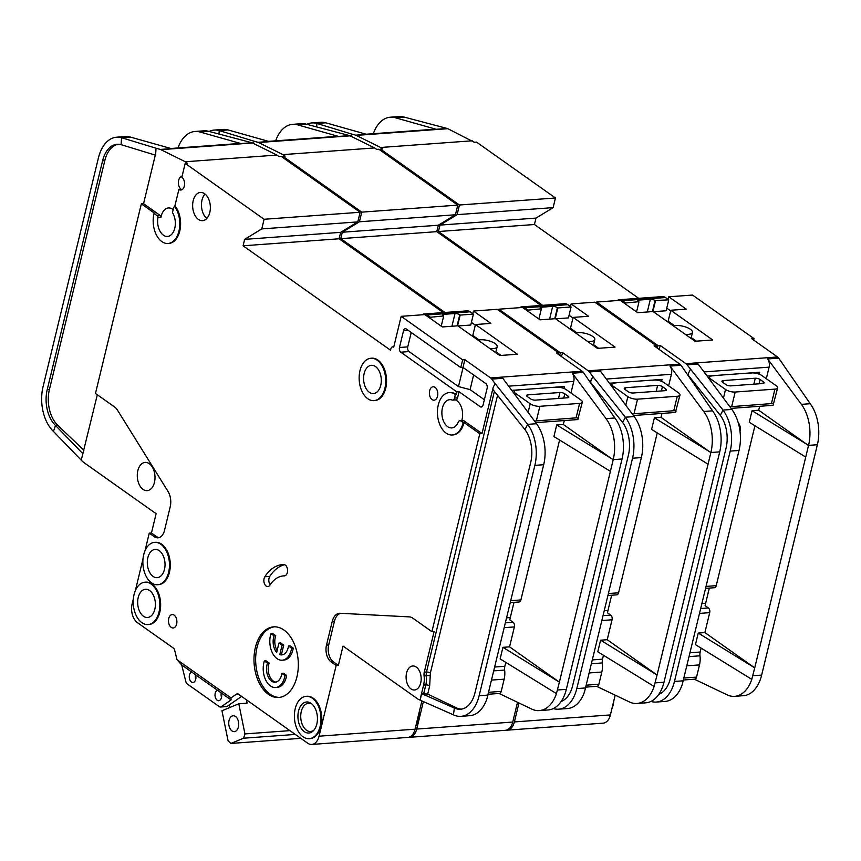 <?xml version="1.0" encoding="UTF-8"?>
<svg xmlns="http://www.w3.org/2000/svg" width="861" height="861" viewBox="0 0 861 861"><rect width="100%" height="100%" fill="white"/><g stroke="black" fill="none" stroke-linecap="round" stroke-linejoin="round"><path stroke-width="1.29" d="M575.837 333.121A10.623 3.788 -166.4 0 1 592.777 336.457A10.623 3.788 -166.4 0 1 594.822 339.557A10.623 3.788 -166.4 0 1 587.557 341.419M419.468 710.971A21.234 13.249 85.8 0 1 418.64 719.129A21.234 13.249 85.8 0 1 415.863 725.909M418.511 714.942A21.234 13.249 85.8 0 1 417.811 719.193A21.234 13.249 85.8 0 1 416.552 723.046M607.995 595.5L616.745 594.854A3.541 2.206 -94.2 0 0 618.564 592.798L657.255 432.889M601.947 620.523L612.042 619.791L607.22 639.712L657.061 675.002L708.054 464.208L651.594 429.402L654.392 417.833L661.011 417.348L661.958 413.431M668.631 385.846L671.429 374.287A7.082 4.413 85.8 0 0 669.998 366.086L703.717 411.493A35.398 22.085 -94.2 0 1 710.885 452.509L654.392 417.833M609.437 383.231L662.066 379.389L661.592 381.326M612.042 619.791A3.541 2.206 -94.2 0 0 610.74 615.109L607.414 612.752L611.654 595.231M604.314 610.707L607.974 610.438M559.693 355.302L560.307 352.73L498.842 309.196L522.562 307.463L540.008 319.818L555.463 318.688L597.416 348.393L615.066 347.101L573.114 317.397L588.569 316.267L571.123 303.922L594.854 302.189L656.319 345.713L654.112 345.874L679.867 364.106L588.267 370.8A7.082 4.413 85.8 0 1 589.43 371.963L600.472 371.156L634.191 416.573A35.398 22.085 85.8 0 1 641.359 457.589L584.619 691.555A35.398 22.085 85.8 0 1 567.442 708.549L558.617 709.195A35.398 22.085 85.8 0 1 553.3 708.56M603.453 655.253L602.517 659.16A7.082 4.413 -94.2 0 0 602.313 662.938L591.485 663.734M607.22 639.712L600.601 640.197L597.792 651.766L654.123 686.475A35.398 22.085 -94.2 0 1 636.968 703.469L645.793 702.824A35.398 22.085 85.8 0 0 663.982 682.224L719.721 451.864A35.398 22.085 85.8 0 0 712.542 410.848L681.029 365.279A7.082 4.413 85.8 0 0 679.867 364.106M600.601 640.197L657.061 675.002L654.102 686.475M708.054 464.208L710.852 452.638L661.011 417.348M590.366 382.252L592.777 376.472L625.366 417.219A35.398 22.085 85.8 0 1 632.534 458.235L576.805 688.596A35.398 22.085 85.8 0 1 558.617 709.195M517.515 702.296L512.736 722.056L416.724 729.063L423.375 701.586M602.313 662.938A16.994 10.601 -94.2 0 1 601.828 672.032L598.879 684.247A3.541 2.206 85.8 0 1 597.06 686.303L585.835 687.121M636.968 703.469A35.398 22.085 -94.2 0 1 629.434 701.963L596.673 686.335M598.686 348.307L593.584 344.691M576.848 332.841L570.477 328.321L573.114 317.397M572.963 318.021L569.078 315.266M561.157 701.467A28.316 17.661 85.8 0 0 572.651 685.657L628.379 455.297A28.316 17.661 85.8 0 0 622.643 422.482L625.366 417.219L634.191 416.573M590.872 380.175L590.409 382.166L622.643 422.482M416.724 729.063A14.163 8.836 85.8 0 1 409.449 737.307A14.163 8.836 85.8 0 1 408.62 737.307M498.842 309.196L498.573 310.304M340.762 238.658L342.312 232.233L359.435 221.783L455.447 214.766L438.324 225.227L436.775 231.652L340.762 238.658L444.997 312.478M359.435 221.783L361.771 212.14L457.783 205.122L378.872 149.244L376.666 149.405L374.589 147.931L282.989 154.625L258.558 142.528A7.082 4.413 -94.2 0 0 257.999 142.302L253.726 141.096L253.564 143.496M282.591 157.359L282.86 156.261L361.771 212.14M512.736 722.056A14.163 8.836 85.8 0 1 505.461 730.289L409.449 737.307M455.447 214.766L457.783 205.122M436.775 231.652L541.009 305.461M656.319 345.713L655.964 347.187M588.267 370.8L562.524 352.569L560.307 352.73M592.777 376.472L589.43 371.963M562.524 352.569L561.544 356.615M571.123 303.922L570.488 306.559M218.985 134.036L219.221 130.581L253.726 141.096M209.148 131.453A35.398 22.085 85.8 0 1 214.303 130.065A35.398 22.085 85.8 0 1 219.221 130.581L228.047 129.936A35.398 22.085 85.8 0 0 223.128 129.419L214.303 130.065M257.999 142.302L269.03 141.495L228.047 129.936M268.535 141.355L337.577 136.318A7.082 4.413 85.8 0 1 338.556 136.425L297.572 124.856A35.398 22.085 -94.2 0 0 292.654 124.339L301.479 123.693A35.398 22.085 85.8 0 1 306.408 124.21L349.588 135.618A7.082 4.413 85.8 0 1 350.158 135.834L258.558 142.528M292.654 124.339A35.398 22.085 -94.2 0 0 275.671 140.838M282.86 156.261L285.066 156.099L282.989 154.625M374.589 147.931L350.158 135.834M438.324 225.227L342.312 232.233M632.2 413.893L673.765 410.729C675.982 410.622 676.531 411.203 675.401 412.451L633.405 415.519M574.029 330.839A4.951 1.765 13.6 0 0 573.76 331.248A4.951 1.765 13.6 0 0 573.792 331.668M555.679 318.839L568.432 317.903L571.08 306.979L557.831 307.947L555.237 318.71M519.441 307.689A10.623 6.63 85.8 0 1 521.68 306.871A10.623 6.63 85.8 0 1 524.79 307.818L528.041 310.121L527.782 311.165M571.08 306.979L567.829 304.676A10.623 6.63 -94.2 0 0 564.719 303.729L521.68 306.871M656.179 391.314L657.621 385.373L625.613 387.708A3.541 1.259 -166.4 0 0 624.247 388.343A3.541 1.259 -166.4 0 0 624.935 389.376L628.25 391.733A3.541 1.259 13.6 0 0 633.093 393.003L665.09 390.668A3.541 1.259 13.6 0 0 666.457 390.022A3.541 1.259 13.6 0 0 665.779 388.989L662.453 386.643L661.409 390.926M651.411 380.164A14.163 5.058 -166.4 0 0 653.865 380.131L654.414 380.088A7.082 2.529 -166.4 0 1 664.089 382.628L678.629 392.917A7.082 2.529 -166.4 0 1 679.996 394.984A7.082 2.529 -166.4 0 1 677.263 396.264L637.538 399.17A7.082 2.529 -166.4 0 1 627.863 396.63L613.323 386.331A7.082 2.529 -166.4 0 1 611.967 384.264A7.082 2.529 -166.4 0 1 614.689 382.984L615.238 382.951A14.163 5.058 -166.4 0 0 617.337 382.661M679.996 394.984L675.401 412.451M541.02 308.97L541.44 307.194A3.541 1.259 -166.4 0 0 540.181 307.829A3.541 1.259 -166.4 0 0 540.869 308.862L528.041 310.121M541.44 307.194L552.687 306.376A3.541 1.259 -166.4 0 1 557.422 307.657L557.831 307.947M552.687 306.376L549.609 319.119M657.621 385.373A3.541 1.259 -166.4 0 1 662.453 386.643M541.278 309.153L538.889 319.022M241.586 696.398L227.25 706.311L221.18 706.752A3.541 2.206 -94.2 0 1 220.438 707.021A3.541 2.206 -94.2 0 1 219.394 706.709L187.16 683.882A3.541 2.206 -94.2 0 1 185.879 681.761L181.703 664.961L195.382 674.647A5.306 3.315 85.8 0 1 195.695 679.383A5.306 3.315 85.8 0 1 192.972 682.472A5.306 3.315 85.8 0 1 189.463 674.97A5.306 3.315 85.8 0 1 191.648 672L191.82 671.903M195.382 674.647L221.137 692.879A5.306 3.315 85.8 0 1 221.449 697.614A5.306 3.315 85.8 0 1 218.716 700.703A5.306 3.315 85.8 0 1 215.218 693.202A5.306 3.315 85.8 0 1 217.392 690.231L217.575 690.145M164.473 569.422A14.163 8.836 -94.2 0 0 155.131 549.415A14.163 8.836 -94.2 0 0 147.855 557.659A14.163 8.836 -94.2 0 0 157.197 577.656A14.163 8.836 -94.2 0 0 164.473 569.422M154.829 609.265A14.163 8.836 -94.2 0 0 145.498 589.258A14.163 8.836 -94.2 0 0 138.223 597.502A14.163 8.836 -94.2 0 0 147.554 617.498A14.163 8.836 -94.2 0 0 154.829 609.265M281.87 673.356L283.527 673.237L286.659 675.454L285.013 675.584L281.87 673.356A12.388 7.727 85.8 0 1 281.558 675.013A12.388 7.727 85.8 0 1 275.186 682.224A12.388 7.727 85.8 0 1 267.018 664.724A12.388 7.727 85.8 0 1 267.48 663.174L269.138 663.045A12.388 7.727 -94.2 0 0 268.675 664.606A12.388 7.727 -94.2 0 0 276.015 682.095M285.013 675.584A17.694 11.042 85.8 0 1 284.668 677.22A17.694 11.042 85.8 0 1 275.574 687.519A17.694 11.042 85.8 0 1 263.907 662.518A17.694 11.042 85.8 0 1 264.349 660.947L265.995 660.828L269.138 663.045M286.659 675.454A17.694 11.042 85.8 0 1 286.326 677.101A17.694 11.042 85.8 0 1 277.231 687.401L275.574 687.519M291.621 648.268L288.478 646.041L290.135 645.922L293.267 648.15L291.621 648.268A17.694 11.042 85.8 0 1 291.276 649.904A17.694 11.042 85.8 0 1 282.182 660.204A17.694 11.042 85.8 0 1 270.515 635.203A17.694 11.042 85.8 0 1 270.957 633.631L272.603 633.513L275.746 635.73A12.388 7.727 -94.2 0 0 277.124 650.636M293.267 648.15A17.694 11.042 85.8 0 1 292.934 649.786A17.694 11.042 85.8 0 1 283.839 660.086L282.182 660.204M288.478 646.041A12.388 7.727 85.8 0 1 288.166 647.698A12.388 7.727 85.8 0 1 281.795 654.909A12.388 7.727 85.8 0 1 279.793 654.64L281.45 654.521A12.388 7.727 -94.2 0 0 282.623 654.78M316.826 723.972A15.573 9.719 -94.2 0 0 311.144 703.394A15.573 9.719 -94.2 0 0 298.541 711.035A15.573 9.719 -94.2 0 0 301.651 729.009A15.573 9.719 -94.2 0 0 313.156 730.957A15.573 9.719 -94.2 0 0 316.826 723.972M311.951 704.029A14.163 8.836 -94.2 0 0 308.561 703.243A14.163 8.836 -94.2 0 0 301.285 711.477A14.163 8.836 -94.2 0 0 310.627 731.484A14.163 8.836 -94.2 0 0 313.856 730.203M380.745 385.319A14.163 8.836 -94.2 0 0 371.414 365.322A14.163 8.836 -94.2 0 0 364.138 373.556A14.163 8.836 -94.2 0 0 373.47 393.563A14.163 8.836 -94.2 0 0 380.745 385.319M478.167 340.246A10.623 3.788 -166.4 0 1 495.107 343.593A10.623 3.788 -166.4 0 1 497.152 346.692A10.623 3.788 -166.4 0 1 489.887 348.554M238.4 727.018A7.964 4.972 -94.2 0 0 233.148 715.76A7.964 4.972 -94.2 0 0 229.058 720.399A7.964 4.972 -94.2 0 0 234.31 731.646A7.964 4.972 -94.2 0 0 238.4 727.018M459.871 420.685L462.906 420.459A3.541 2.206 85.8 0 1 463.939 420.781L460.904 421.007A3.541 2.206 85.8 0 0 459.871 420.685A3.541 2.206 85.8 0 0 458.246 422.127A14.163 8.836 85.8 0 1 451.756 427.917A14.163 8.836 85.8 0 1 442.425 407.92A14.163 8.836 85.8 0 1 449.7 399.676A14.163 8.836 85.8 0 1 452.111 400.031A3.541 2.206 85.8 0 0 452.714 400.117A3.541 2.206 85.8 0 0 454.533 398.051L457.568 397.836A3.541 2.206 85.8 0 1 455.749 399.891L452.714 400.117M455.437 399.913A14.163 8.836 85.8 0 1 462.066 419.458A14.163 8.836 85.8 0 1 461.776 420.545M118.258 144.228A28.316 17.661 -94.2 0 0 104.805 160.576L102.599 160.738A28.316 17.661 85.8 0 1 117.15 144.261A28.316 17.661 85.8 0 1 121.089 144.67L121.552 137.717L156.056 148.232L155.701 153.452L143.55 203.691L160.404 215.637A1.421 0.883 85.8 0 1 160.953 217.392A14.163 8.836 85.8 0 1 161.201 216.197A14.163 8.836 85.8 0 1 168.476 207.953A14.163 8.836 85.8 0 1 173.179 209.654M154.011 213.474L157.369 215.853A1.421 0.883 85.8 0 1 157.918 217.607A14.163 8.836 -94.2 0 0 167.508 236.42A14.163 8.836 -94.2 0 0 174.783 228.176A14.163 8.836 -94.2 0 0 172.469 212.592L173.685 207.576A1.421 0.883 85.8 0 1 174.417 206.748A1.421 0.883 85.8 0 1 175.095 207.157A21.234 13.249 85.8 0 1 179.206 229.865A21.234 13.249 85.8 0 1 168.024 243.48A21.234 13.249 85.8 0 1 154.011 213.474L154.84 213.41L141.344 203.853L95.474 393.445L114.578 406.973A14.163 8.836 85.8 0 1 117.537 410.245L167.981 491.362A14.163 8.836 85.8 0 1 170.209 506.828L164.505 530.408A12.743 7.953 85.8 0 1 157.961 537.824A12.743 7.953 85.8 0 1 154.237 536.683L149.254 533.153L151.461 532.991L156.121 513.705L83.431 462.239A3.541 2.206 85.8 0 1 83.173 462.023L81.235 460.172L97.325 394.758M137.835 470.644A14.163 8.836 85.8 0 1 145.111 462.411A14.163 8.836 85.8 0 1 154.453 482.408A14.163 8.836 85.8 0 1 147.177 490.652A14.163 8.836 85.8 0 1 137.835 470.644M371.306 358.241A21.234 13.249 85.8 0 1 371.726 358.198A21.234 13.249 85.8 0 1 385.728 388.203A21.234 13.249 85.8 0 1 374.815 400.559A21.234 13.249 85.8 0 1 374.406 400.58M384.899 388.268A21.234 13.249 85.8 0 1 373.986 400.623A21.234 13.249 85.8 0 1 359.984 370.617A21.234 13.249 85.8 0 1 370.897 358.262A21.234 13.249 85.8 0 1 384.899 388.268M168.745 618.467A6.727 4.197 85.8 0 1 172.2 614.56A6.727 4.197 85.8 0 1 176.634 624.053A6.727 4.197 85.8 0 1 173.179 627.97A6.727 4.197 85.8 0 1 168.745 618.467M306.548 696.301A21.234 13.249 85.8 0 1 306.968 696.258A21.234 13.249 85.8 0 1 320.97 726.264A21.234 13.249 85.8 0 1 310.057 738.62A21.234 13.249 85.8 0 1 309.648 738.641M320.141 726.329A21.234 13.249 85.8 0 1 309.228 738.684A21.234 13.249 85.8 0 1 295.226 708.678A21.234 13.249 85.8 0 1 306.139 696.323A21.234 13.249 85.8 0 1 320.141 726.329M255.383 647.45A35.398 22.085 85.8 0 1 273.572 626.851A35.398 22.085 85.8 0 1 296.927 676.864A35.398 22.085 85.8 0 1 278.727 697.464A35.398 22.085 85.8 0 1 255.383 647.45M274.401 626.819A35.398 22.085 -94.2 0 0 257.041 647.332A35.398 22.085 -94.2 0 0 279.556 697.378M193.198 200.678A14.163 8.836 85.8 0 1 200.473 192.434A14.163 8.836 85.8 0 1 209.804 212.441A14.163 8.836 85.8 0 1 202.529 220.674A14.163 8.836 85.8 0 1 193.198 200.678M205.026 194.016A14.163 8.836 -94.2 0 0 202.023 200.032A14.163 8.836 -94.2 0 0 206.812 218.457M145.391 582.176A21.234 13.249 85.8 0 1 145.81 582.144A21.234 13.249 85.8 0 1 159.812 612.149A21.234 13.249 85.8 0 1 148.899 624.505A21.234 13.249 85.8 0 1 148.49 624.526M158.984 612.203A21.234 13.249 85.8 0 1 148.07 624.569A21.234 13.249 85.8 0 1 134.068 594.564A21.234 13.249 85.8 0 1 144.982 582.197A21.234 13.249 85.8 0 1 158.984 612.203M429.639 390.69A6.727 4.197 85.8 0 1 433.094 386.783A6.727 4.197 85.8 0 1 437.539 396.286A6.727 4.197 85.8 0 1 434.084 400.193A6.727 4.197 85.8 0 1 429.639 390.69M269.967 585.103A5.661 3.53 85.8 0 1 267.814 586.578A5.661 3.53 85.8 0 1 264.079 578.581A5.661 3.53 85.8 0 1 264.822 576.762A46.72 29.145 85.8 0 1 282.645 564.601A46.72 29.145 85.8 0 1 283.764 564.558A5.661 3.53 85.8 0 1 287.574 570.057A5.661 3.53 85.8 0 1 284.453 575.858A5.661 3.53 85.8 0 1 284.313 575.858A35.398 22.085 -94.2 0 0 283.473 575.901A35.398 22.085 -94.2 0 0 269.967 585.103M284.614 564.708A46.72 29.145 -94.2 0 0 269.794 576.396A5.661 3.53 -94.2 0 0 269.041 578.215A5.661 3.53 -94.2 0 0 270.182 584.78M155.034 542.333A21.234 13.249 85.8 0 1 155.443 542.29A21.234 13.249 85.8 0 1 169.456 572.296A21.234 13.249 85.8 0 1 158.542 584.662A21.234 13.249 85.8 0 1 158.123 584.673M168.627 572.361A21.234 13.249 85.8 0 1 157.714 584.716A21.234 13.249 85.8 0 1 143.701 554.71A21.234 13.249 85.8 0 1 154.625 542.355A21.234 13.249 85.8 0 1 168.627 572.361M261.776 228.908L357.789 221.901L340.655 232.352L339.105 238.788L243.093 245.794L244.642 239.369L261.776 228.908L264.101 219.275L185.19 163.386L181.843 177.205A6.727 4.197 85.8 0 1 184.319 186.105A6.727 4.197 85.8 0 1 180.853 190.023A6.727 4.197 85.8 0 1 178.894 189.42L181.101 189.259A6.727 4.197 85.8 0 1 178.625 180.358A6.727 4.197 85.8 0 1 182.026 176.451M449.593 392.594A21.234 13.249 85.8 0 1 450.012 392.551A21.234 13.249 85.8 0 1 456.222 394.456L455.394 394.521L454.533 398.051M460.904 421.007L463.186 422.622A21.234 13.249 85.8 0 1 452.273 434.977A21.234 13.249 85.8 0 1 438.271 404.971A21.234 13.249 85.8 0 1 449.184 392.616A21.234 13.249 85.8 0 1 455.394 394.521M406.575 672.99A12.032 7.512 85.8 0 1 412.753 665.983A12.032 7.512 85.8 0 1 420.695 682.988A12.032 7.512 85.8 0 1 414.507 689.995A12.032 7.512 85.8 0 1 406.575 672.99M510.325 602.625L519.086 601.99A3.541 2.206 -94.2 0 0 520.905 599.934L559.585 440.025M504.277 627.658L514.372 626.926L509.551 646.848L559.392 682.138L610.395 471.344L553.924 436.527L556.723 424.957L563.342 424.484L564.299 420.566M570.972 392.982L573.76 381.423A7.082 4.413 85.8 0 0 572.328 373.211L606.047 418.629A35.398 22.085 -94.2 0 1 613.215 459.645L556.723 424.957M511.768 390.367L564.396 386.524L563.933 388.462M514.372 626.926A3.541 2.206 -94.2 0 0 513.07 622.234L509.744 619.888L513.985 602.366M506.655 617.843L510.304 617.574M456.222 394.456L456.847 391.884L400.774 352.181A3.541 2.206 85.8 0 1 399.472 347.5L403.508 330.785A3.541 2.206 85.8 0 1 405.327 328.73A3.541 2.206 85.8 0 1 406.37 329.042L460.775 367.572L462.648 359.866L401.172 316.331L424.904 314.599L442.339 326.954L457.794 325.824L499.746 355.528L517.407 354.237L475.455 324.532L490.899 323.402L473.453 311.047L497.184 309.314L558.66 352.849L556.454 353.01L582.197 371.242L490.598 377.936A7.082 4.413 85.8 0 1 491.771 379.098L502.802 378.291L536.521 423.709A35.398 22.085 85.8 0 1 543.689 464.725L486.949 698.691A35.398 22.085 85.8 0 1 469.772 715.685L460.947 716.33A35.398 22.085 85.8 0 1 453.413 714.824L454.404 708.065L421.556 693.589L420.222 700.197L453.413 714.824M505.794 662.389L504.847 666.285A7.082 4.413 -94.2 0 0 504.643 670.073L493.827 670.87M509.551 646.848L502.932 647.332L500.133 658.902L556.454 693.611A35.398 22.085 -94.2 0 1 539.298 710.605L548.123 709.959A35.398 22.085 85.8 0 0 566.323 689.36L622.051 458.999A35.398 22.085 85.8 0 0 614.872 417.983L583.36 372.415A7.082 4.413 85.8 0 0 582.197 371.242M502.932 647.332L559.392 682.138L556.432 693.611M610.395 471.344L613.193 459.774L563.342 424.484M421.901 700.94L415.067 729.181L319.054 736.198L336.156 665.499L331.173 661.969A12.743 7.953 85.8 0 1 326.491 645.115L332.206 621.534A14.163 8.836 85.8 0 1 339.482 613.29A14.163 8.836 85.8 0 1 340.17 613.28L409.362 616.885A14.163 8.836 85.8 0 1 412.817 618.155L431.91 631.683L479.803 433.74L482.009 433.578L493.202 387.299L495.107 383.608L527.696 424.355A35.398 22.085 85.8 0 1 534.864 465.37L479.136 695.731A35.398 22.085 85.8 0 1 460.947 716.33M420.222 700.197L418.08 699.175A3.541 2.206 -94.2 0 1 417.789 699.003L343.033 646.062L338.362 665.338L333.379 661.808A12.743 7.953 -94.2 0 1 328.708 644.954L326.491 645.115M420.652 697.259L423.601 685.055A16.994 10.601 -94.2 0 0 424.086 675.96A7.082 4.413 85.8 0 1 424.279 672.172L434.116 631.522L431.91 631.683M340.633 613.312A14.163 8.836 -94.2 0 0 334.412 621.373L328.708 644.954M336.156 665.499L338.362 665.338M504.643 670.073A16.994 10.601 -94.2 0 1 504.159 679.168L501.21 691.372A3.541 2.206 85.8 0 1 499.391 693.439L488.165 694.257M539.298 710.605A35.398 22.085 -94.2 0 1 531.764 709.098L499.014 693.46M501.016 355.432L495.914 351.815M479.179 339.966L472.807 335.456L475.455 324.532M475.304 325.157L471.408 322.401M497.55 395.317L430.36 673.022L429.682 685.905L427.691 694.095L456.61 707.903L454.404 708.065A28.316 17.661 85.8 0 0 460.431 709.27A28.316 17.661 85.8 0 0 474.981 692.793L530.71 462.422A28.316 17.661 85.8 0 0 524.973 429.617L527.696 424.355L536.521 423.709M493.202 387.299L492.74 389.301L524.973 429.617M427.691 694.095L421.556 693.589M174.417 206.748L175.235 206.694A1.421 0.883 85.8 0 1 175.913 207.092A21.234 13.249 85.8 0 1 180.035 229.801A21.234 13.249 85.8 0 1 168.853 243.415A21.234 13.249 85.8 0 1 168.433 243.437M181.703 664.961L177.032 659.72L174.675 650.227A3.541 2.206 85.8 0 0 173.395 648.118L137.34 622.578A14.163 8.836 85.8 0 1 132.142 603.841L133.369 598.815M135.328 590.7L143.001 558.961M144.971 550.857L149.254 533.153M177.032 659.72L230.985 697.927L231.071 699.918L221.137 692.879M238.099 693.955L236.581 694.063L230.985 697.927M236.581 694.063A3.541 2.206 85.8 0 1 237.324 693.794A3.541 2.206 85.8 0 1 238.357 694.106L307.635 743.172A14.163 8.836 85.8 0 0 311.779 744.442A14.163 8.836 85.8 0 0 319.054 736.198M479.803 433.74L464.014 422.557A21.234 13.249 85.8 0 1 453.101 434.923A21.234 13.249 85.8 0 1 452.692 434.934M401.172 316.331L393.714 347.177A3.541 2.206 -94.2 0 0 392.67 346.865A3.541 2.206 -94.2 0 0 390.851 348.92L390.539 350.212L243.093 245.794M178.894 189.42L174.697 206.726M415.067 729.181A14.163 8.836 85.8 0 1 407.791 737.425L311.779 744.442M170.865 148.49L239.907 143.453A7.082 4.413 85.8 0 1 240.886 143.55L199.913 131.991A35.398 22.085 -94.2 0 0 194.984 131.475L203.809 130.829A35.398 22.085 85.8 0 1 208.739 131.346L251.929 142.743A7.082 4.413 85.8 0 1 252.488 142.969L160.899 149.663L185.319 161.76L276.919 155.066L278.996 156.541L281.203 156.379L360.113 212.258L357.789 221.901M339.105 238.788L443.34 312.597M558.66 352.849L558.305 354.323M490.598 377.936L464.854 359.704L462.648 359.866M495.107 383.608L491.771 379.098M464.854 359.704L462.981 367.41L485.83 383.586A3.541 2.206 85.8 0 1 487.132 388.268L483.086 404.982A3.541 2.206 85.8 0 1 481.267 407.038A3.541 2.206 85.8 0 1 480.234 406.726L459.053 391.723L457.568 397.836M463.939 420.781L482.009 433.578M473.453 311.047L472.818 313.695M456.61 707.903A28.316 17.661 -94.2 0 0 461.528 709.13M464.014 422.557L463.186 422.622M143.55 203.691L141.344 203.853M83.022 453.887L55.535 425.463L53.468 431.458A35.398 22.085 85.8 0 1 43.05 386.75L98.445 157.8A35.398 22.085 85.8 0 1 116.633 137.2A35.398 22.085 85.8 0 1 121.552 137.717L130.388 137.071A35.398 22.085 85.8 0 0 125.458 136.555L116.633 137.2M102.599 160.738L47.204 389.699L49.411 389.538A28.316 17.661 -94.2 0 0 57.741 425.302L83.904 450.217M57.741 425.302L55.535 425.463A28.316 17.661 85.8 0 1 47.204 389.699M160.899 149.663A7.082 4.413 -94.2 0 0 160.329 149.437L171.361 148.63L130.388 137.071M194.984 131.475A35.398 22.085 -94.2 0 0 178.001 147.974M151.461 532.991L156.444 536.521A12.743 7.953 -94.2 0 0 159.059 537.619M53.468 431.458L81.235 460.172M104.805 160.576L49.411 389.538M121.089 144.67L155.303 155.109M156.056 148.232L160.329 149.437M185.19 163.386L187.397 163.224L185.319 161.76M276.919 155.066L252.488 142.969M221.18 706.752L231.071 699.918M459.053 391.723L456.847 391.884M473.625 374.944L470.084 389.624L484.356 399.73M470.084 389.624L458.472 386.578L463.089 367.486M411.235 332.486L407.748 346.886A3.541 2.206 -94.2 0 0 409.05 351.579L458.472 386.578M462.981 367.41L460.775 367.572M340.655 232.352L244.642 239.369M264.101 219.275L360.113 212.258M534.53 421.029L576.095 417.854C578.323 417.757 578.861 418.328 577.731 419.576L535.736 422.643M476.37 337.975A4.951 1.765 13.6 0 0 476.09 338.384A4.951 1.765 13.6 0 0 476.122 338.803M458.009 325.975L470.763 325.038L473.41 314.114L460.172 315.083L457.568 325.835M238.798 703.781L244.944 733.916L243.534 738.211L230.909 743.441L228.1 740.89L221.955 710.755L238.798 703.781L247.075 703.179L246.386 699.789M300.812 738.34L230.909 743.441M243.534 738.211L295.301 734.433M421.782 314.825A10.623 6.63 85.8 0 1 424.01 314.007A10.623 6.63 85.8 0 1 427.121 314.954L430.371 317.257L430.123 318.29M473.41 314.114L470.16 311.811A10.623 6.63 -94.2 0 0 467.049 310.864L424.01 314.007M558.509 398.449L559.951 392.498L527.944 394.844A3.541 1.259 -166.4 0 0 526.577 395.479A3.541 1.259 -166.4 0 0 527.266 396.512L530.58 398.869A3.541 1.259 13.6 0 0 535.424 400.139L567.421 397.793A3.541 1.259 13.6 0 0 568.787 397.158A3.541 1.259 13.6 0 0 568.109 396.125L564.784 393.768L563.751 398.062M244.944 733.916L289.931 730.634M229.704 707.548L229.177 704.976M553.752 387.299A14.163 5.058 -166.4 0 0 556.195 387.256L556.755 387.224A7.082 2.529 -166.4 0 1 566.42 389.753L580.96 400.053A7.082 2.529 -166.4 0 1 582.327 402.119A7.082 2.529 -166.4 0 1 579.593 403.4L539.869 406.295A7.082 2.529 -166.4 0 1 530.193 403.766L515.653 393.466A7.082 2.529 -166.4 0 1 514.297 391.4A7.082 2.529 -166.4 0 1 517.02 390.119L517.569 390.087A14.163 5.058 -166.4 0 0 519.667 389.785M582.327 402.119L577.731 419.576M443.35 316.105L443.781 314.33A3.541 1.259 -166.4 0 0 442.511 314.965A3.541 1.259 -166.4 0 0 443.2 315.998L430.371 317.257M443.781 314.33L455.017 313.512A3.541 1.259 -166.4 0 1 459.752 314.792L460.172 315.083M455.017 313.512L451.939 326.254M559.951 392.498A3.541 1.259 -166.4 0 1 564.784 393.768M443.609 316.288L441.23 326.158M279.793 654.64L282.064 645.266L278.953 643.059L276.682 652.444A12.388 7.727 85.8 0 1 274.089 635.859L270.957 633.631M267.48 663.174L264.349 660.947M274.089 635.859L275.746 635.73M278.953 643.059L280.6 642.941L283.721 645.147L281.45 654.521M282.064 645.266L283.721 645.147M221.212 693.094A5.306 3.315 -94.2 0 0 221.525 697.281M195.458 674.863A5.306 3.315 -94.2 0 0 195.77 679.049M227.25 706.311A3.541 2.206 85.8 0 1 226.508 706.58L220.438 707.021M685.227 334.283A10.623 3.788 13.6 0 0 692.492 332.421A10.623 3.788 13.6 0 0 690.447 329.322A10.623 3.788 13.6 0 0 673.506 325.985M613.85 700.671A21.234 13.249 85.8 0 1 613.15 704.922A21.234 13.249 85.8 0 1 611.891 708.786M740.008 431.339A12.743 8.858 125.3 0 0 738.308 422.966M754.925 425.754L716.234 585.663A3.541 2.206 85.8 0 1 714.415 587.719L705.665 588.364M759.628 406.295L758.681 410.213L752.062 410.697L749.264 422.267L805.724 457.073L754.731 667.878L704.89 632.577L709.701 612.655L699.606 613.398M752.062 410.697L808.554 445.374A35.398 22.085 85.8 0 0 801.387 404.358L767.668 358.951A7.082 4.413 -94.2 0 1 769.099 367.152L766.301 378.711M759.262 374.201L759.736 372.253L707.107 376.096M700.789 608.533L708.409 607.974L705.084 605.617L709.324 588.095M705.643 603.303L701.984 603.572M658.816 694.332A28.316 17.661 -94.2 0 0 670.321 678.522L726.049 448.161A28.316 17.661 -94.2 0 0 720.313 415.346L723.025 410.084A35.398 22.085 85.8 0 1 730.203 451.099L674.464 681.46A35.398 22.085 85.8 0 1 656.276 702.059L665.112 701.414A35.398 22.085 -94.2 0 0 682.267 684.42L739.029 450.454A35.398 22.085 -94.2 0 0 731.861 409.438L698.142 364.031L687.1 364.838A7.082 4.413 85.8 0 0 685.937 363.665L777.537 356.981A7.082 4.413 85.8 0 1 778.699 358.144L767.668 358.951M708.409 607.974A3.541 2.206 85.8 0 1 709.701 612.655M694.343 679.2L727.104 694.838A35.398 22.085 85.8 0 0 734.637 696.334A35.398 22.085 85.8 0 0 751.793 679.34L695.462 644.631L698.26 633.061L704.89 632.577M686.927 665.811L699.498 664.896A16.994 10.601 -94.2 0 0 699.982 655.813A7.082 4.413 85.8 0 1 700.187 652.025L701.123 648.118M758.681 410.213L808.522 445.503L805.724 457.073M751.771 679.34L754.731 667.878L698.26 633.061M778.699 358.144L810.212 403.712A35.398 22.085 85.8 0 1 817.38 444.728L761.651 675.099A35.398 22.085 85.8 0 1 743.463 695.688L734.637 696.334M699.498 664.896L696.549 677.112A3.541 2.206 -94.2 0 1 694.73 679.168L683.494 679.986M518.968 702.996L514.394 721.927A14.163 8.836 85.8 0 1 507.118 730.171A14.163 8.836 85.8 0 1 506.279 730.171M514.394 721.927L610.406 714.921L615.184 695.161M656.276 702.059A35.398 22.085 85.8 0 1 650.959 701.424M696.355 341.171L691.254 337.555M674.518 325.706L668.147 321.196L670.784 310.261L712.736 339.977L695.075 341.257L653.133 311.553L637.678 312.683L620.232 300.328L596.512 302.06L657.976 345.595L657.352 348.167M670.633 310.886L666.748 308.13M351.234 136.361L351.396 133.961L355.658 135.166A7.082 4.413 85.8 0 1 356.228 135.392L447.828 128.698L474.325 142.269L476.531 142.108L555.453 197.987L459.44 205.004L457.105 214.647L439.982 225.098L535.994 218.091L553.117 207.63L555.453 197.987M542.667 305.343L438.432 231.534L534.444 224.517L535.994 218.091M534.444 224.517L638.679 298.326M753.633 340.052L753.988 338.577L692.524 295.054L668.793 296.787L686.239 309.142L670.784 310.261M610.406 714.921A14.163 8.836 85.8 0 1 603.13 723.154L507.118 730.171M596.242 303.169L596.512 302.06M438.432 231.534L439.982 225.098M380.261 150.223L380.519 149.125L459.44 205.004M720.313 415.346L688.079 375.03L688.542 373.039L688.036 375.116M731.861 409.438L723.025 410.084L687.1 364.838M688.542 373.039L690.447 369.337M659.203 349.48L660.183 345.433L685.937 363.665M777.537 356.981L751.782 338.739L753.988 338.577M660.183 345.433L657.976 345.595M668.158 299.424L668.793 296.787M373.33 133.703A35.398 22.085 85.8 0 1 390.324 117.204L399.149 116.558A35.398 22.085 85.8 0 1 404.078 117.074L447.257 128.483A7.082 4.413 -94.2 0 1 447.828 128.698M390.324 117.204A35.398 22.085 85.8 0 1 395.242 117.72L436.226 129.29A7.082 4.413 -94.2 0 0 435.235 129.182L366.205 134.23M355.658 135.166L366.7 134.37L325.716 122.8A35.398 22.085 -94.2 0 0 320.798 122.284L311.962 122.929A35.398 22.085 85.8 0 1 316.891 123.446L316.654 126.901M306.817 124.318A35.398 22.085 85.8 0 1 311.962 122.929M472.248 140.795L380.659 147.489L356.228 135.392M380.659 147.489L382.725 148.964L380.519 149.125M351.396 133.961L316.891 123.446L325.716 122.8M553.117 207.63L457.105 214.647M731.075 408.383L773.07 405.316L777.655 387.859A7.082 2.529 13.6 0 0 776.299 385.782L761.759 375.493A7.082 2.529 13.6 0 0 752.083 372.953L751.535 372.996A14.163 5.058 13.6 0 1 749.081 373.028M652.401 311.607L655.081 300.521L668.749 299.843L666.102 310.778L653.338 311.704M671.462 324.532A4.951 1.765 -166.4 0 1 671.429 324.113A4.951 1.765 -166.4 0 1 671.698 323.714M655.081 300.521A3.541 1.259 13.6 0 0 650.356 299.241L639.11 300.069A3.541 1.259 13.6 0 0 637.85 300.693A3.541 1.259 13.6 0 0 638.528 301.727L625.71 302.997L622.46 300.693A10.623 6.63 -94.2 0 0 619.35 299.736A10.623 6.63 -94.2 0 0 617.111 300.564M619.35 299.736L662.389 296.593A10.623 6.63 85.8 0 1 665.499 297.551L668.749 299.843M759.079 383.802L760.123 379.507L763.438 381.853A3.541 1.259 -166.4 0 1 764.127 382.887A3.541 1.259 -166.4 0 1 762.76 383.532L730.752 385.868A3.541 1.259 -166.4 0 1 725.92 384.598L722.594 382.241A3.541 1.259 13.6 0 1 721.916 381.208A3.541 1.259 13.6 0 1 723.283 380.573L755.28 378.237L753.849 384.178M715.007 375.525A14.163 5.058 13.6 0 1 712.908 375.816L712.359 375.859A7.082 2.529 13.6 0 0 709.625 377.129A7.082 2.529 13.6 0 0 710.992 379.195L710.605 380.81M773.07 405.316C774.2 404.067 773.652 403.486 771.434 403.594L729.87 406.758M723.444 398.116L725.532 389.495A7.082 2.529 13.6 0 0 735.197 392.035L774.932 389.129A7.082 2.529 13.6 0 0 777.655 387.859M639.11 300.069L638.679 301.834M647.278 311.983L650.356 299.241M760.123 379.507A3.541 1.259 13.6 0 0 755.28 378.237M725.532 389.495L710.992 379.195M655.501 300.812L652.896 311.574M638.948 302.028L636.559 311.897M625.71 302.997L625.452 304.03M608.469 593.53L618.564 592.798M606.327 379.044L671.429 374.287M610.74 615.109L603.12 615.658M602.517 659.16L592.422 659.892M655.156 682.87L663.982 682.224M710.885 452.509L719.721 451.864M641.359 457.589L632.534 458.235M576.805 688.596L585.631 687.95M598.879 684.247L586.309 685.162M712.542 410.848L703.717 411.493M669.998 366.086L681.029 365.279M601.828 672.032L589.258 672.947M595.209 388.182L595.016 389.021M349.588 135.618L338.556 136.425M297.572 124.856L306.408 124.21M567.829 304.676L524.79 307.818M665.381 390.636L665.779 388.989M673.765 410.729L677.263 396.264M634.04 413.624L637.538 399.17M625.775 405.24L627.863 396.63M613.323 386.331L612.935 387.945M554.732 318.742L557.422 307.657M625.613 387.708L625.172 389.549M510.81 600.666L520.905 599.934M508.657 386.169L573.76 381.423M513.07 622.234L505.45 622.794M504.847 666.285L494.752 667.027M557.487 690.005L566.323 689.36M613.215 459.645L622.051 458.999M543.689 464.725L534.864 465.37M479.136 695.731L487.961 695.085M501.21 691.372L488.639 692.298M614.872 417.983L606.047 418.629M572.328 373.211L583.36 372.415M423.601 685.055L425.808 684.893A16.994 10.601 -94.2 0 0 426.292 675.799L424.086 675.96M424.279 672.172L426.496 672.01A7.082 4.413 -94.2 0 0 426.292 675.799L430.242 675.304M430.36 673.022A2.831 1.012 13.6 0 0 426.496 672.01L494.386 391.357M334.412 621.373L332.206 621.534M331.173 661.969L333.379 661.808M429.682 685.905A2.831 1.012 13.6 0 0 425.808 684.893L423.741 693.428M504.159 679.168L491.588 680.082M175.913 207.092L175.095 207.157M160.404 215.637L157.369 215.853M251.929 142.743L240.886 143.55M199.913 131.991L208.739 131.346M156.444 536.521L154.237 536.683M400.774 352.181L409.05 351.579M482.246 406.575L480.234 406.726M407.748 346.886L399.472 347.5M403.508 330.785L408.329 330.43M264.822 576.762L269.794 576.396M157.918 217.607L160.953 217.392M470.16 311.811L427.121 314.954M567.711 397.771L568.109 396.125M576.095 417.854L579.593 403.4M536.371 420.76L539.869 406.295M528.116 412.376L530.193 403.766M515.653 393.466L515.265 395.081M457.073 325.878L459.752 314.792M527.944 394.844L527.502 396.684M769.099 367.152L703.986 371.909M716.234 585.663L706.138 586.406M690.091 652.756L700.187 652.025M739.029 450.454L730.203 451.099M683.3 680.814L674.464 681.46M761.651 675.099L752.826 675.745M808.554 445.374L817.38 444.728M683.978 678.027L696.549 677.112M689.155 656.599L699.982 655.813M801.387 404.358L810.212 403.712M404.078 117.074L395.242 117.72M436.226 129.29L447.257 128.483M692.674 381.886L692.879 381.046M622.46 300.693L665.499 297.551M763.438 381.853L763.05 383.5M731.699 406.489L735.197 392.035M771.434 403.594L774.932 389.129M722.831 382.413L723.283 380.573M594.822 339.557L593.38 345.541M611.967 384.264L611.525 386.051M497.152 346.692L495.71 352.666M374.815 400.559L373.986 400.623M310.057 738.62L309.228 738.684M148.899 624.505L148.07 624.569M158.542 584.662L157.714 584.716M450.012 392.551L449.184 392.616M393.8 346.779L392.67 346.865M168.853 243.415L168.024 243.48M453.101 434.923L452.273 434.977M155.443 542.29L154.625 542.355M284.819 575.805L283.473 575.901M145.81 582.144L144.982 582.197M306.968 696.258L306.139 696.323M371.726 358.198L370.897 358.262M514.297 391.4L513.866 393.186M709.625 377.129L709.195 378.915M692.492 332.421L691.039 338.405"/></g></svg>
